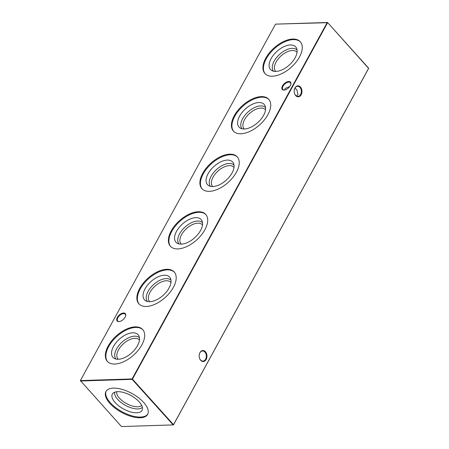 <?xml version="1.0" encoding="UTF-8"?>
<svg xmlns="http://www.w3.org/2000/svg" width="449" height="449" viewBox="0 0 449 449"><rect width="100%" height="100%" fill="white"/><g stroke="black" fill="none" stroke-linecap="round" stroke-linejoin="round"><path stroke-width="0.67" d="M273.514 71.217A15.85 8.615 138 0 1 274.171 61.086A15.85 8.615 138 0 1 285.845 50.086A15.85 8.615 138 0 1 297.053 50.002M275.77 71.436A14.317 7.785 138 0 1 275.613 71.268A14.317 7.785 138 0 1 276.113 62.001A14.317 7.785 138 0 1 286.771 52.011A14.317 7.785 138 0 1 296.884 52.095A14.317 7.785 138 0 1 297.036 52.269M295.1 57.814A16.933 9.204 138 0 1 271.791 70.549A16.933 9.204 138 0 1 271.117 58.578A16.933 9.204 138 0 1 284.941 46.225A16.933 9.204 138 0 1 296.565 48.217A16.933 9.204 138 0 1 295.1 57.814M265.196 73.827A23.78 12.926 138 0 1 266.274 58.729A23.78 12.926 138 0 1 283.684 42.279A23.78 12.926 138 0 1 300.504 41.998M299.427 57.09A23.78 12.926 138 0 1 281.731 73.681A23.78 12.926 138 0 1 264.932 73.546A23.78 12.926 138 0 1 265.763 58.162A23.78 12.926 138 0 1 283.459 41.572A23.78 12.926 138 0 1 300.258 41.706A23.78 12.926 138 0 1 299.427 57.09M242 128.784A15.85 8.615 138 0 1 242.656 118.648A15.85 8.615 138 0 1 254.33 107.648A15.85 8.615 138 0 1 265.539 107.569M244.256 128.998A14.317 7.785 138 0 1 244.099 128.835A14.317 7.785 138 0 1 244.598 119.569A14.317 7.785 138 0 1 255.257 109.578A14.317 7.785 138 0 1 265.37 109.657A14.317 7.785 138 0 1 265.516 109.837M263.58 115.382A16.933 9.204 138 0 1 240.271 128.117A16.933 9.204 138 0 1 239.603 116.145A16.933 9.204 138 0 1 253.427 103.786A16.933 9.204 138 0 1 265.05 105.784A16.933 9.204 138 0 1 263.58 115.382M233.682 131.389A23.78 12.926 138 0 1 234.76 116.297A23.78 12.926 138 0 1 252.164 99.846A23.78 12.926 138 0 1 268.99 99.566M267.913 114.658A23.78 12.926 138 0 1 250.211 131.248A23.78 12.926 138 0 1 233.418 131.114A23.78 12.926 138 0 1 234.243 115.73A23.78 12.926 138 0 1 251.945 99.134A23.78 12.926 138 0 1 268.743 99.274A23.78 12.926 138 0 1 267.913 114.658M210.486 186.352A15.85 8.615 138 0 1 211.137 176.216A15.85 8.615 138 0 1 222.816 165.215A15.85 8.615 138 0 1 234.024 165.131M212.742 186.565A14.317 7.785 138 0 1 212.579 186.397A14.317 7.785 138 0 1 213.079 177.131A14.317 7.785 138 0 1 223.737 167.14A14.317 7.785 138 0 1 233.85 167.224A14.317 7.785 138 0 1 234.002 167.398M232.066 172.944A16.933 9.204 138 0 1 208.757 185.678A16.933 9.204 138 0 1 208.089 173.707A16.933 9.204 138 0 1 221.907 161.354A16.933 9.204 138 0 1 233.536 163.346A16.933 9.204 138 0 1 232.066 172.944M202.162 188.956A23.78 12.926 138 0 1 203.245 173.864A23.78 12.926 138 0 1 220.65 157.414A23.78 12.926 138 0 1 237.476 157.128M236.399 172.225A23.78 12.926 138 0 1 218.697 188.816A23.78 12.926 138 0 1 201.898 188.675A23.78 12.926 138 0 1 202.729 173.292A23.78 12.926 138 0 1 220.431 156.701A23.78 12.926 138 0 1 237.224 156.836A23.78 12.926 138 0 1 236.399 172.225M178.966 243.914A15.85 8.615 138 0 1 179.622 233.777A15.85 8.615 138 0 1 191.296 222.783A15.85 8.615 138 0 1 202.505 222.698M181.222 244.127A14.317 7.785 138 0 1 181.065 243.964A14.317 7.785 138 0 1 181.564 234.698A14.317 7.785 138 0 1 192.223 224.708A14.317 7.785 138 0 1 202.336 224.792A14.317 7.785 138 0 1 202.488 224.966M200.551 230.511A16.933 9.204 138 0 1 177.243 243.246A16.933 9.204 138 0 1 176.569 231.274A16.933 9.204 138 0 1 190.393 218.921A16.933 9.204 138 0 1 202.016 220.914A16.933 9.204 138 0 1 200.551 230.511M170.648 246.518A23.78 12.926 138 0 1 171.726 231.426A23.78 12.926 138 0 1 189.136 214.976A23.78 12.926 138 0 1 205.956 214.695M204.879 229.787A23.78 12.926 138 0 1 187.182 246.378A23.78 12.926 138 0 1 170.384 246.243A23.78 12.926 138 0 1 171.215 230.859A23.78 12.926 138 0 1 188.911 214.268A23.78 12.926 138 0 1 205.709 214.403A23.78 12.926 138 0 1 204.879 229.787M147.452 301.481A15.85 8.615 138 0 1 148.108 291.345A15.85 8.615 138 0 1 159.782 280.344A15.85 8.615 138 0 1 170.99 280.266M149.708 301.694A14.317 7.785 138 0 1 149.551 301.526A14.317 7.785 138 0 1 150.05 292.265A14.317 7.785 138 0 1 160.708 282.275A14.317 7.785 138 0 1 170.822 282.354A14.317 7.785 138 0 1 170.968 282.528M169.032 288.078A16.933 9.204 138 0 1 145.729 300.808A16.933 9.204 138 0 1 145.055 288.836A16.933 9.204 138 0 1 158.879 276.483A16.933 9.204 138 0 1 170.502 278.475A16.933 9.204 138 0 1 169.032 288.078M139.134 304.085A23.78 12.926 138 0 1 140.211 288.993A23.78 12.926 138 0 1 157.621 272.543A23.78 12.926 138 0 1 174.442 272.257M173.365 287.354A23.78 12.926 138 0 1 155.668 303.945A23.78 12.926 138 0 1 138.87 303.81A23.78 12.926 138 0 1 139.701 288.421A23.78 12.926 138 0 1 157.397 271.83A23.78 12.926 138 0 1 174.195 271.965A23.78 12.926 138 0 1 173.365 287.354M115.937 359.043A15.85 8.615 138 0 1 116.594 348.907A15.85 8.615 138 0 1 128.268 337.912A15.85 8.615 138 0 1 139.476 337.828M118.194 359.262A14.317 7.785 138 0 1 118.031 359.093A14.317 7.785 138 0 1 118.53 349.827A14.317 7.785 138 0 1 129.189 339.837A14.317 7.785 138 0 1 139.302 339.921A14.317 7.785 138 0 1 139.454 340.095M137.517 345.64A16.933 9.204 138 0 1 114.209 358.375A16.933 9.204 138 0 1 113.541 346.404A16.933 9.204 138 0 1 127.364 334.05A16.933 9.204 138 0 1 138.988 336.043A16.933 9.204 138 0 1 137.517 345.64M107.62 361.653A23.78 12.926 138 0 1 108.697 346.555A23.78 12.926 138 0 1 126.102 330.105A23.78 12.926 138 0 1 142.928 329.824M141.85 344.916A23.78 12.926 138 0 1 124.148 361.507A23.78 12.926 138 0 1 107.35 361.372A23.78 12.926 138 0 1 108.181 345.988A23.78 12.926 138 0 1 125.883 329.398A23.78 12.926 138 0 1 142.681 329.532A23.78 12.926 138 0 1 141.85 344.916M300.437 87.016A5.511 3.889 -91.8 0 1 301.178 94.756A5.511 3.889 -91.8 0 1 295.723 95.626A5.511 3.889 -91.8 0 1 294.224 91.893A5.511 3.889 -91.8 0 1 294.196 90.995A5.511 3.889 -91.8 0 1 296.419 86.292A5.511 3.889 -91.8 0 1 300.437 87.016M294.218 91.871A5.068 3.575 88.2 0 0 295.599 95.289A5.068 3.575 88.2 0 0 297.928 96.395A5.068 3.575 88.2 0 0 301.184 92.949A5.068 3.575 88.2 0 0 299.938 87.37A5.068 3.575 88.2 0 0 297.608 86.264A5.068 3.575 88.2 0 0 294.19 91.018M205.418 351.719A5.511 3.889 -91.8 0 1 206.158 359.458A5.511 3.889 -91.8 0 1 200.703 360.328A5.511 3.889 -91.8 0 1 199.199 356.59A5.511 3.889 -91.8 0 1 199.171 355.698A5.511 3.889 -91.8 0 1 201.399 350.989A5.511 3.889 -91.8 0 1 205.418 351.719M199.199 356.573A5.068 3.575 88.2 0 0 200.58 359.991A5.068 3.575 88.2 0 0 202.909 361.097A5.068 3.575 88.2 0 0 206.164 357.651A5.068 3.575 88.2 0 0 204.918 352.072A5.068 3.575 88.2 0 0 202.589 350.966A5.068 3.575 88.2 0 0 199.171 355.715M125.58 316.118A5.068 2.756 -42 0 0 125.232 314.177A5.068 2.756 -42 0 0 123.638 313.604A5.068 2.756 -42 0 0 117.879 317.679A5.068 2.756 -42 0 0 117.705 320.962A5.068 2.756 -42 0 0 119.299 321.529A5.068 2.756 -42 0 0 119.602 321.506M123.576 312.987A5.511 2.997 138 0 1 125.636 315.922A5.511 2.997 138 0 1 119.4 321.54A5.511 2.997 138 0 1 118.862 321.596A5.511 2.997 138 0 1 117.318 317.415A5.511 2.997 138 0 1 123.576 312.987M290.75 84.62A5.068 2.756 -42 0 0 290.402 82.672A5.068 2.756 -42 0 0 288.808 82.105A5.068 2.756 -42 0 0 283.05 86.18A5.068 2.756 -42 0 0 282.876 89.458A5.068 2.756 -42 0 0 284.47 90.025A5.068 2.756 -42 0 0 284.773 90.002L285.132 88.481L289.734 86.539M288.746 81.482A5.511 2.997 138 0 1 290.806 84.418A5.511 2.997 138 0 1 284.571 90.041A5.511 2.997 138 0 1 284.032 90.092A5.511 2.997 138 0 1 282.488 85.911A5.511 2.997 138 0 1 288.746 81.482M294.903 88.212L296.868 89.845L298.001 94.576L296.43 95.985M141.665 405.396A14.317 6.499 28.7 0 1 131.546 405.784A14.317 6.499 28.7 0 1 119.445 398.19A14.317 6.499 28.7 0 1 116.734 391.747M142.361 407.322A15.85 7.195 28.7 0 1 131.187 407.849A15.85 7.195 28.7 0 1 117.711 399.419A15.85 7.195 28.7 0 1 114.731 392.196M139.179 401.855A16.933 7.689 28.7 0 1 142.412 409.376A16.933 7.689 28.7 0 1 131.45 412.154A16.933 7.689 28.7 0 1 115.202 402.618A16.933 7.689 28.7 0 1 112.98 393.262A16.933 7.689 28.7 0 1 139.179 401.855M147.839 414.006A23.78 10.793 28.7 0 1 131.349 415.656A23.78 10.793 28.7 0 1 110.359 402.775A23.78 10.793 28.7 0 1 106.155 391.186M109.966 403.488A23.78 10.793 -151.3 0 0 131.355 416.487A23.78 10.793 -151.3 0 0 147.659 414.371A23.78 10.793 -151.3 0 0 143.635 402.416A23.78 10.793 -151.3 0 0 122.246 389.412A23.78 10.793 -151.3 0 0 105.942 391.534A23.78 10.793 -151.3 0 0 109.966 403.488M80.371 380.584L132.096 378.939L327.242 22.495L275.518 24.139L80.371 380.584L121.466 426.55L173.191 424.906L132.135 379.354L80.41 380.999L80.371 380.584M275.518 24.139L327.613 22.675L132.466 379.119L173.527 424.67L368.674 68.226L327.534 22.45L368.629 68.416L173.482 424.861M132.135 379.354L132.466 379.119L132.096 378.939L132.135 379.354"/></g></svg>
